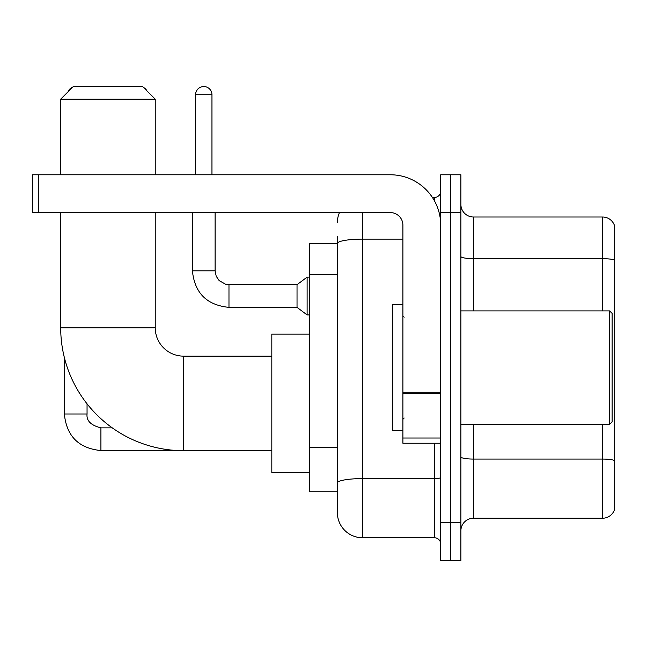 <?xml version="1.0" encoding="UTF-8"?>
<svg xmlns="http://www.w3.org/2000/svg" width="647" height="647" viewBox="0 0 647 647"><rect width="100%" height="100%" fill="white"/><g stroke="black" fill="none" stroke-linecap="round" stroke-linejoin="round"><path stroke-width="0.97" d="M362.571 212.588L362.571 537.77A25.209 25.209 0 0 1 337.362 512.561L337.362 236.535L337.362 243.466L309.638 243.466L309.638 491.76L337.362 491.76M440.72 522.639L440.72 560.456L450.797 560.456L450.797 522.639L450.797 560.456L460.882 560.456L460.882 522.639L450.797 522.639L450.797 212.588L450.797 522.639L440.72 522.639L440.72 212.588L450.797 212.588L450.797 174.771L450.797 212.588L460.882 212.588L460.882 522.639M460.882 212.588L460.882 174.771L440.72 174.771L440.72 212.588M362.571 537.77L434.412 537.77L434.412 443.235M432.406 197.464L434.412 197.464A6.3 6.3 0 0 0 440.72 191.156M337.362 512.561L337.362 487.353M402.903 239.123L362.571 239.123A25.209 4.375 180 0 0 337.362 243.498L337.362 236.535M440.72 544.07A6.3 6.3 0 0 0 434.412 537.77M337.362 222.665A25.209 25.209 0 0 1 339.465 212.588M460.882 530.831A12.6 12.6 0 0 1 473.483 518.231L602.551 518.231L602.551 424.335M614.65 226.07A12.6 12.6 0 0 0 602.551 216.996A12.6 12.6 0 0 1 614.65 226.07L614.65 509.157A12.6 12.6 0 0 1 602.551 518.231M614.65 227.081L614.65 260.231A12.6 2.192 180 0 0 602.551 258.654L602.551 216.996L473.483 216.996A12.6 12.6 0 0 1 460.882 204.395A12.6 12.6 0 0 0 473.483 216.996L473.483 310.9M271.821 450.676L183.594 450.676A122.89 122.89 0 0 1 60.705 327.786L60.705 212.588M183.594 450.676L183.594 356.141A28.355 28.355 0 0 1 155.24 327.786L155.24 212.588M73.313 86.544L142.631 86.544L155.24 99.153L60.705 99.153L73.313 86.544M155.24 174.771L155.24 99.153M60.705 174.771L60.705 99.153M309.638 334.087L271.821 334.087L271.821 472.731L309.638 472.731M72.763 87.094A8.193 8.193 0 0 0 68.064 91.801M64.36 357.532L64.36 413.999L87.054 413.999L87.054 403.817M143.61 87.523A8.193 8.193 0 0 1 146.958 90.871M195.572 174.771L195.572 94.737A8.193 8.193 0 0 1 203.765 86.544A8.193 8.193 0 0 1 211.957 94.737L211.957 174.771M228.973 307.365C206.797 305.174 194.61 292.994 192.418 270.818C194.61 292.994 206.797 305.174 228.973 307.365C206.797 305.174 194.61 292.994 192.418 270.818C194.61 292.994 206.797 305.174 228.973 307.365C206.797 305.174 194.61 292.994 192.418 270.818C194.61 292.994 206.797 305.174 228.973 307.365C206.797 305.174 194.61 292.994 192.418 270.818C194.61 292.994 206.797 305.174 228.973 307.365C206.797 305.174 194.61 292.994 192.418 270.818C194.61 292.994 206.797 305.174 228.973 307.365C206.797 305.174 194.61 292.994 192.418 270.818C194.61 292.994 206.797 305.174 228.973 307.365C206.797 305.174 194.61 292.994 192.418 270.818C194.61 292.994 206.797 305.174 228.973 307.365C206.797 305.174 194.61 292.994 192.418 270.818C194.61 292.994 206.797 305.174 228.973 307.365C206.797 305.174 194.61 292.994 192.418 270.818L215.103 270.818L216.203 276.229L219.171 280.62L225.722 284.292L297.03 284.68L297.03 307.365L228.973 307.365L228.973 284.704M297.03 284.68L307.115 277.118L307.115 314.927L309.638 314.927M440.72 443.235L402.903 443.235L402.903 392.268L440.72 392.268M440.72 225.188A50.417 50.417 0 0 0 390.303 174.771L38.65 174.771L38.65 212.588L390.303 212.588A12.6 12.6 0 0 1 402.903 225.188L402.903 392.268M38.65 212.588L32.35 212.588L32.35 174.771L38.65 174.771M609.611 310.9L612.127 313.415L612.127 421.812L609.611 424.335L609.611 310.9L460.882 310.9M402.903 304.591L392.818 304.591L392.818 430.635L402.903 430.635M337.362 274.708L309.638 274.708M337.362 447.384L309.638 447.384M440.72 477.502A6.3 1.092 0 0 1 434.412 478.594L362.571 478.594A25.209 4.375 180 0 0 337.362 482.969M434.412 200.78L434.412 197.464M614.65 460.64A12.6 2.192 180 0 0 602.551 459.063L473.483 459.063L473.483 518.231M602.551 310.9L602.551 258.654L473.483 258.654A12.6 2.192 0 0 1 460.882 256.471M473.483 424.335L473.483 459.063A12.6 2.192 0 0 1 460.882 456.871M60.705 327.786L155.24 327.786M112.279 427.861L100.916 427.861C90.912 425.338 86.286 420.72 87.054 413.999C86.286 420.72 90.912 425.338 100.916 427.861C90.912 425.338 86.286 420.72 87.054 413.999C86.286 420.72 90.912 425.338 100.916 427.861C90.912 425.338 86.286 420.72 87.054 413.999C86.286 420.72 90.912 425.338 100.916 427.861C90.912 425.338 86.286 420.72 87.054 413.999C86.286 420.72 90.912 425.338 100.916 427.861L100.916 450.547C78.74 448.355 66.552 436.175 64.36 413.999C66.552 436.175 78.74 448.355 100.916 450.547C78.74 448.355 66.552 436.175 64.36 413.999C66.552 436.175 78.74 448.355 100.916 450.547C78.74 448.355 66.552 436.175 64.36 413.999C66.552 436.175 78.74 448.355 100.916 450.547C78.74 448.355 66.552 436.175 64.36 413.999C66.552 436.175 78.74 448.355 100.916 450.547L178.03 450.547M215.103 270.818L215.103 212.588M195.572 94.737L211.957 94.737M440.72 393.368L402.903 393.368M402.903 438.027L440.72 438.027M271.821 356.141L183.594 356.141M297.03 307.365L307.115 314.927M192.418 270.818L192.418 212.588M307.115 277.118L309.638 277.118M460.882 424.335L609.611 424.335M404.165 317.2L402.903 315.938M404.165 418.027L402.903 419.288"/></g></svg>

